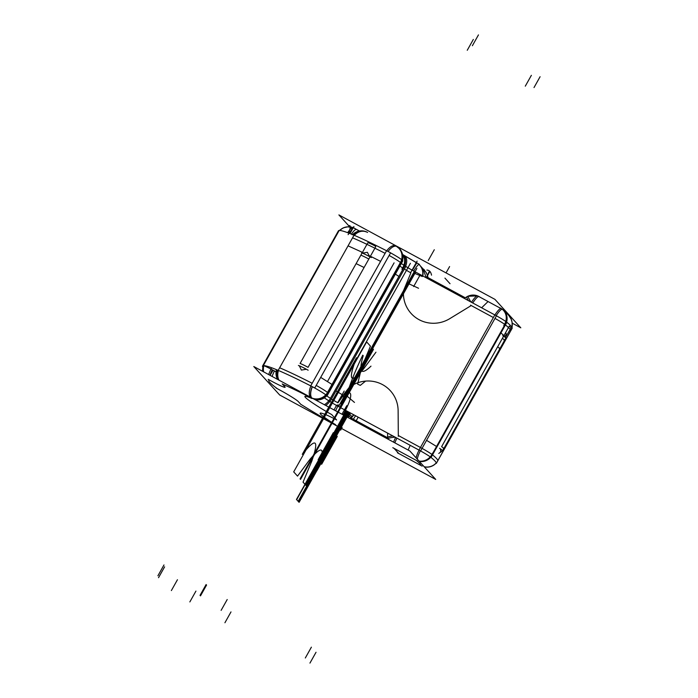<?xml version="1.0" encoding="UTF-8"?>
<svg xmlns="http://www.w3.org/2000/svg" width="698" height="698" viewBox="0 0 698 698"><rect width="100%" height="100%" fill="white"/><g stroke="black" fill="none" stroke-linecap="round" stroke-linejoin="round"><path stroke-width="1.05" d="M520.813 327.824L512.245 323.183L520.813 327.824L494.926 299.355L338.888 214.914L349.715 226.824L338.888 214.914L494.926 299.355L520.813 327.824M465.252 297.758L427.935 277.568L465.252 297.758M499.594 307.818A12.451 11.395 128.7 0 1 502.551 309.484A12.451 11.395 128.7 0 1 504.104 325.739M510.849 330.608A12.451 12.416 -162.6 0 1 510.561 331.114M512.271 325.774A12.451 12.416 -174.9 0 1 512.009 327.432A12.451 12.416 5.1 0 0 512.271 325.791C512.262 321.839 511.512 318.925 510.002 317.014C507.385 313.672 505.082 311.299 503.092 309.912L503.092 309.912A12.451 11.482 129.1 0 1 506.608 322.083A12.451 11.482 -50.9 0 0 503.092 309.912A12.451 11.482 129.1 0 1 506.608 322.083A12.451 11.482 -50.9 0 0 503.092 309.912A12.451 11.482 129.1 0 1 506.608 322.083M437.803 460.689L510.735 330.739A99.605 7.128 -150.7 0 0 505.431 324.902A99.605 7.128 29.3 0 1 510.735 330.739A99.605 7.128 -150.7 0 0 505.431 324.902A99.605 7.128 29.3 0 1 510.735 330.739L437.803 460.689A99.605 7.128 -150.7 0 0 432.507 454.86A99.605 7.128 29.3 0 1 437.803 460.689L510.735 330.739A99.605 7.128 29.3 0 0 505.431 324.902L432.507 454.86A99.605 7.128 29.3 0 1 437.803 460.689A99.605 7.128 -150.7 0 0 432.507 454.86M502.813 309.703A12.451 11.482 -50.9 0 0 502.167 309.249A12.451 11.482 129.1 0 1 502.813 309.703A12.451 11.482 -50.9 0 0 502.167 309.249A12.451 11.482 129.1 0 1 502.813 309.703L502.185 309.249M465.95 297.365A12.451 12.145 137.7 0 1 467.355 296.502M470.853 301.955A12.451 0.532 -121.4 0 1 467.878 296.188A12.451 0.532 -121.4 0 1 467.957 296.214A12.451 12.145 137.7 0 1 480.189 297.287M479.02 296.641A12.451 2.609 118.4 0 0 472.764 302.993A12.451 2.609 -61.6 0 1 479.02 296.641M466.866 297.156A12.451 0.532 58.6 0 0 468.375 300.611A12.451 0.532 -121.4 0 1 466.866 297.156A12.451 0.532 58.6 0 0 468.375 300.611A12.451 0.532 -121.4 0 1 466.604 296.964M471.482 302.295A12.451 2.609 -61.6 0 1 477.729 295.943L502.438 309.319A12.451 2.609 -61.6 0 1 502.708 309.607M496.182 315.662A12.451 2.609 -61.6 0 1 502.438 309.319M488.033 301.562L481.629 307.783M480.102 310.348L470.513 305.157M504.898 324.491A12.451 0.89 -150.7 0 0 494.978 318.41A12.451 0.89 29.3 0 1 504.898 324.491A12.451 0.89 -150.7 0 0 494.978 318.41A12.451 0.89 29.3 0 1 504.898 324.491M494.899 314.964A12.451 2.609 -61.6 0 1 501.155 308.621A12.451 2.609 118.4 0 0 494.899 314.964A12.451 2.609 -61.6 0 1 501.164 308.621A12.451 2.609 118.4 0 0 494.899 314.964M417.718 449.407A12.451 0.89 -150.7 0 1 431.416 457.783L431.425 457.775M507.263 322.633A12.451 0.89 -150.7 0 0 493.565 314.248M419.105 449.878L424.951 439.461M426.557 440.342L436.547 446.476M437.009 446.842L431.163 457.251M431.975 454.45A12.451 0.89 -150.7 0 0 421.732 448.186A12.451 0.89 29.3 0 1 431.975 454.45A12.451 0.89 -150.7 0 0 421.732 448.186A12.451 0.89 29.3 0 1 431.975 454.45A12.451 0.89 -150.7 0 0 421.732 448.186M506.434 321.935L430.587 457.094A99.605 7.128 29.3 0 1 436.329 463.402L512.175 328.252A99.605 7.128 29.3 0 0 506.434 321.935M512.07 328.348L506.233 338.757L505.736 337.544M504.174 335.782L500.928 332.929L506.774 322.511M505.945 336.663L511.032 327.912L509.313 326.018L504.445 334.7M432.638 453.107A12.451 11.395 128.7 0 1 419.018 461.064M437.916 460.558A12.451 12.416 -162.6 0 1 437.637 461.073M424.323 466.892A12.451 12.416 -161 0 0 436.302 462.922A12.451 12.416 -162.6 0 1 424.314 466.875M420.859 465.453A87.154 6.238 -150.7 0 0 416.226 460.357L394.091 448.378L398.724 453.482L420.859 465.453A87.154 6.238 -150.7 0 0 416.226 460.357L394.091 448.378L398.724 453.482L420.859 465.453A87.154 6.238 -150.7 0 0 416.226 460.357L394.091 448.378L398.724 453.482L420.859 465.453A87.154 6.238 -150.7 0 0 416.226 460.357L394.091 448.378L398.724 453.482L420.859 465.453A87.154 6.238 -150.7 0 0 416.226 460.357M419.35 461.422A12.451 11.482 -50.9 0 0 430.788 457.26A12.451 11.482 129.1 0 1 419.35 461.422A12.451 11.482 -50.9 0 0 430.788 457.26A12.451 11.482 129.1 0 1 419.35 461.422A12.451 11.482 -50.9 0 0 430.788 457.26M436.276 462.844A12.451 12.416 -174.9 0 1 424.175 466.726A12.451 12.416 5.1 0 0 436.276 462.844A12.451 12.416 -174.9 0 1 424.175 466.726A12.451 12.416 5.1 0 0 436.276 462.844A12.451 12.416 5.1 0 1 424.175 466.726M435.726 479.439L279.689 395.007L253.802 366.529L409.848 450.969L253.802 366.529L279.689 395.007L435.726 479.439L409.848 450.969L435.726 479.439M311.404 398.235L310.942 397.729A87.154 6.238 -150.7 0 0 282.463 384.162L284.889 386.823A18.671 1.335 29.3 0 1 271.609 381.195L269.445 380.026A87.154 6.238 -150.7 0 0 277.333 388.699L279.497 389.868A18.671 1.335 29.3 0 1 298.334 401.62L300.759 404.282A87.154 6.238 -150.7 0 0 335.834 425.108L335.372 424.602A41.086 2.94 29.3 0 1 325.757 414.673A24.901 1.78 29.3 0 1 336.48 419.83L331.707 414.586A24.901 1.78 29.3 0 1 318.698 406.899A41.086 2.94 29.3 0 1 311.404 398.235L310.942 397.729A87.154 6.238 -150.7 0 0 282.463 384.162L284.889 386.823A18.671 1.335 29.3 0 1 271.609 381.195L269.445 380.026A87.154 6.238 -150.7 0 0 277.333 388.699L279.497 389.868A18.671 1.335 29.3 0 1 298.334 401.62L300.759 404.282A87.154 6.238 -150.7 0 0 335.834 425.108L335.372 424.602A41.086 2.94 29.3 0 1 325.757 414.673A24.901 1.78 29.3 0 1 336.48 419.83L331.707 414.586A24.901 1.78 29.3 0 1 318.698 406.899A41.086 2.94 29.3 0 1 311.404 398.235L310.942 397.729A87.154 6.238 -150.7 0 0 282.463 384.162L284.889 386.823A18.671 1.335 29.3 0 1 271.609 381.195L269.445 380.026A87.154 6.238 -150.7 0 0 277.333 388.699L279.497 389.868A18.671 1.335 29.3 0 1 298.334 401.62L300.759 404.282A87.154 6.238 -150.7 0 0 335.834 425.108L335.372 424.602A41.086 2.94 29.3 0 1 325.757 414.673A24.901 1.78 29.3 0 1 336.48 419.83L331.707 414.586A24.901 1.78 29.3 0 1 318.698 406.899A41.086 2.94 29.3 0 1 311.404 398.235L310.942 397.729A87.154 6.238 -150.7 0 0 282.463 384.162L284.889 386.823A18.671 1.335 29.3 0 1 271.609 381.195L269.445 380.026A87.154 6.238 -150.7 0 0 277.333 388.699L279.497 389.868A18.671 1.335 29.3 0 1 298.334 401.62L300.759 404.282A87.154 6.238 -150.7 0 0 335.834 425.108L335.372 424.602A41.086 2.94 29.3 0 1 325.757 414.673A24.901 1.78 29.3 0 1 336.48 419.83L331.707 414.586A24.901 1.78 29.3 0 1 318.698 406.899A41.086 2.94 29.3 0 1 311.404 398.235A41.086 2.94 29.3 0 0 318.698 406.899A24.901 1.78 29.3 0 0 331.707 414.586M387.713 438.99A12.451 12.145 137.7 0 1 387.704 436.267M397.179 451.772L398.872 453.63M398 453.081L407.588 458.272M351.216 418.076L387.634 437.786M387.643 438.955L387.599 433.1M350.012 418.591A12.451 12.145 -42.3 0 0 350.885 417.832A12.451 12.145 137.7 0 1 350.012 418.591A12.451 12.145 -42.3 0 0 350.885 417.832A12.451 12.145 -42.3 0 1 350.012 418.591A12.451 12.145 137.7 0 0 351.399 417.317M353.022 415.807A12.451 12.145 137.7 0 1 350.326 418.756M353.912 414.874L351.164 418.146L345.955 412.413L347.019 411.139A12.451 12.145 137.7 0 1 342.613 414.586M336.619 419.987L334.927 418.119M347.77 417.378L349.332 416.121M350.352 415.048L352.045 416.915M353.607 414.708L351.905 416.758L353.607 414.708L351.905 416.758L353.607 414.708L351.905 416.758L347.316 411.305M346.444 411.803L344.594 409.831M344.925 392.826L337.945 402.825A12.451 0.89 -150.7 0 1 331.437 398.986A12.451 0.89 -150.7 0 0 337.945 402.825A12.451 0.89 -150.7 0 1 331.437 398.986L404.369 269.027L331.437 398.986A12.451 0.89 -150.7 0 0 337.945 402.825L349.323 387.259L344.925 392.826L349.323 387.259L403.531 290.656L349.323 387.259L344.925 392.826M334.037 409.944L336.497 405.433M342.962 414.769A12.451 12.145 137.7 0 0 346.121 412.588A12.451 12.145 137.7 0 1 342.962 414.769A12.451 12.145 -42.3 0 0 346.121 412.588A12.451 12.145 137.7 0 1 342.962 414.769A12.451 12.145 -42.3 0 0 346.636 412.073M331.131 397.031A12.451 8.376 123 0 1 324.387 404.718M337.841 406.175A12.451 1.797 118.7 0 0 335.642 410.817M325.722 405.442A12.451 7.224 -57.8 0 0 329.805 401.472A12.451 7.224 122.2 0 1 325.722 405.442A12.451 7.224 -57.8 0 0 329.805 401.472A12.451 7.224 122.2 0 1 325.722 405.442A12.451 7.224 -57.8 0 0 329.805 401.472M315.348 399.832A12.451 10.06 113.6 0 0 318.122 399.91M326.655 395.853A28.635 2.05 -150.7 0 0 330.459 398.357A28.635 2.05 -150.7 0 1 326.655 395.853A28.635 2.05 -150.7 0 0 330.459 398.357A28.635 2.05 -150.7 0 1 326.655 395.853M331.035 402.24L331.035 402.24A28.635 2.05 29.3 0 1 324.317 397.843M406.873 267.09A28.635 2.05 29.3 0 1 401.333 263.495M395.373 274.122L398.881 276.425M399.867 277.054L405.713 266.636M326.428 396.098A12.451 0.89 -150.7 0 0 326.882 396.098A12.451 0.89 -150.7 0 0 326.428 395.513M402.729 260.947A12.451 0.89 -150.7 0 0 402.275 260.354A12.451 0.89 -150.7 0 0 390.575 252.859M326.847 395.591L332.693 385.174M314.554 399.404A12.451 12.145 -42.3 0 0 326.481 395.557A12.451 12.145 137.7 0 1 314.554 399.404A12.451 12.145 -42.3 0 0 326.481 395.557A12.451 12.145 137.7 0 1 314.554 399.404A12.451 12.145 -42.3 0 0 326.481 395.557M326.716 395.783A12.451 12.145 137.7 0 1 315.147 399.727M328.156 391.107A12.451 12.145 137.7 0 1 312.364 398.218M311.997 398.235A12.451 12.145 -42.3 0 0 326.018 395.051A12.451 12.145 137.7 0 1 313.175 398.654A12.451 12.145 -42.3 0 0 326.018 395.051A12.451 12.145 137.7 0 1 313.175 398.654A12.451 12.145 -42.3 0 0 326.018 395.051M316.194 385.418A12.451 0.89 29.3 0 1 327.493 392.468A12.451 0.89 -150.7 0 0 316.194 385.418A12.451 0.89 29.3 0 1 327.493 392.468A12.451 0.89 -150.7 0 0 316.194 385.418A12.451 0.89 29.3 0 1 327.493 392.468A12.451 0.89 -150.7 0 0 316.194 385.418M310.322 397.118A12.451 5.968 -62.9 0 1 310.88 385.968A12.451 5.968 117.1 0 0 310.322 397.118A12.451 5.968 -62.9 0 1 310.88 385.968A12.451 5.968 117.1 0 0 310.322 397.118A12.451 5.968 -62.9 0 1 310.88 385.968M326.411 395.496A12.451 0.89 -150.7 0 0 320.469 391.325A12.451 0.89 -150.7 0 0 309.598 385.313L309.598 385.313M310.846 385.68L316.683 375.262M320.696 377.391L331.995 384.441M332.231 384.668L326.385 395.085M402.798 260.886L326.952 396.045L326.045 395.042L401.891 259.892L402.798 260.886M327.728 392.695L328.191 393.201L401.114 263.242L400.652 262.736L327.728 392.695L328.191 393.201L401.114 263.242L400.652 262.736L327.728 392.695L328.191 393.201L401.114 263.242L400.652 262.736L327.728 392.695L328.191 393.201L401.114 263.242L400.652 262.736L327.728 392.695M399.631 263.748A12.451 12.145 -42.3 0 0 394.475 245.251M402.519 260.581A12.451 12.145 -42.3 0 0 399.841 249.317L398.933 248.322M400.338 249.858L399.396 248.828A12.451 12.145 137.7 0 1 402.301 260.337A12.451 12.145 -42.3 0 0 399.387 248.828A12.451 12.145 137.7 0 1 402.301 260.337A12.451 12.145 -42.3 0 0 399.622 249.073M399.134 248.54A12.451 12.145 137.7 0 1 401.83 259.865A12.451 12.145 -42.3 0 0 397.502 247.057M400.408 249.989A12.451 10.06 113.6 0 0 397.808 247.24M404.343 255.59A12.451 7.224 122.2 0 1 405.643 266.313A12.451 7.224 -57.8 0 0 404.343 255.59L416.793 262.937L412.344 270.274M403.383 268.407A28.635 2.05 29.3 0 1 399.875 266.095A28.635 2.05 29.3 0 0 403.383 268.407A28.635 2.05 29.3 0 1 399.875 266.095A28.635 2.05 29.3 0 0 403.383 268.407M402.72 254.561L402.589 254.473A12.451 8.376 123 0 1 402.606 269.672M419.489 264.69A12.451 1.797 118.7 0 0 419.297 264.324A12.451 1.797 118.7 0 0 413.687 271.016M404.369 269.027A12.451 0.89 29.3 0 0 410.878 272.874A12.451 0.89 29.3 0 1 404.369 269.027A12.451 0.89 29.3 0 0 410.878 272.874L403.531 290.656L349.323 387.259L403.531 290.656L410.878 272.874A12.451 0.89 29.3 0 1 404.369 269.027L331.437 398.986A12.451 0.89 -150.7 0 0 337.945 402.825M419.926 265.432A12.451 12.145 137.7 0 1 422.787 275.937A12.451 12.145 -42.3 0 0 419.891 265.38A12.451 12.145 137.7 0 1 422.787 275.937A12.451 12.145 -42.3 0 0 419.891 265.38A12.451 12.145 137.7 0 1 422.787 275.937M415.249 262.116A12.451 12.145 137.7 0 1 419.707 265.188L424.916 270.92A12.451 12.145 137.7 0 1 428.014 278.772M419.707 265.188A12.451 12.145 137.7 0 1 422.534 275.806M426.216 277.804L423.145 268.966L424.838 270.833M424.698 270.676A12.451 12.145 137.7 0 1 427.795 278.659A12.451 12.145 -42.3 0 0 424.698 270.676M424.489 270.449A12.451 3.411 118.1 0 0 423.843 269.384A12.451 3.411 118.1 0 0 423.703 269.323A26.393 1.893 29.3 0 0 423.25 269.079M350.736 418.416A12.451 0.89 29.3 0 1 351.923 419.332A12.451 0.89 -150.7 0 0 350.736 418.416A12.451 0.89 29.3 0 1 351.923 419.332A12.451 0.89 -150.7 0 0 350.736 418.416A12.451 0.89 29.3 0 1 351.923 419.332M352.647 420.013L353.144 419.123L352.647 420.013M262.561 366.031L338.408 230.872A99.605 7.128 29.3 0 1 390.61 252.807A99.605 7.128 29.3 0 0 338.408 230.872A99.605 7.128 29.3 0 1 390.61 252.807L314.763 387.957A99.605 7.128 29.3 0 0 262.561 366.031A99.605 7.128 29.3 0 1 314.763 387.957L390.61 252.807L314.763 387.957A99.605 7.128 29.3 0 0 262.561 366.031A99.605 7.128 29.3 0 0 262.675 366.947A99.605 7.128 29.3 0 1 262.561 366.031A99.605 7.128 29.3 0 0 262.675 366.947M279.636 367.776L352.56 237.826A99.605 7.128 29.3 0 1 385.113 253.33A99.605 7.128 -150.7 0 0 352.56 237.826A99.605 7.128 29.3 0 1 385.113 253.33L312.181 383.289L385.113 253.33A99.605 7.128 -150.7 0 0 352.56 237.826L279.636 367.776A99.605 7.128 29.3 0 1 312.181 383.289A99.605 7.128 -150.7 0 0 279.636 367.776L352.56 237.826A99.605 7.128 29.3 0 1 385.113 253.33L312.181 383.289A99.605 7.128 -150.7 0 0 279.636 367.776A99.605 7.128 29.3 0 1 312.181 383.289M386.456 250.94L380.611 261.357L369.591 255.826M363.196 252.72L348.058 245.844L353.903 235.435L348.058 245.844M370.891 255.363L375.76 246.682C376.056 246.176 367.855 242.206 367.794 242.817L362.925 251.498M339.027 230.715L332.484 242.258M352.281 418.652A12.451 12.145 137.7 0 1 351.801 419.559L352.298 418.66M353.424 419.271L352.926 420.161M352.577 418.817L352.49 419.934L352.577 418.817L352.071 419.707M355.963 229.206A12.451 12.337 87.2 0 0 339.847 230.488M264.019 363.431A99.605 7.128 29.3 0 1 264.76 363.056L337.692 233.106A99.605 7.128 -150.7 0 0 336.942 233.472M346.906 226.885A12.451 12.363 82.9 0 0 339.656 230.48A12.451 12.363 -97.1 0 1 346.889 226.894M351.705 229.851A12.451 2.609 118.4 0 0 349.061 233.211A12.451 2.609 -61.6 0 1 351.705 229.851A12.451 2.609 118.4 0 0 349.061 233.211A12.451 2.609 118.4 0 1 351.705 229.851A12.451 2.609 -61.6 0 0 348.127 234.641M273.511 370.464A12.451 0.89 -150.7 0 0 263.207 365.7A12.451 0.89 -150.7 0 0 263.207 365.726L263.207 365.7M263.416 365.447L269.262 355.038M272.281 369.792A12.451 2.609 118.4 0 0 269.96 375.271A12.451 2.609 -61.6 0 1 272.281 369.792A12.451 2.609 118.4 0 0 269.96 375.271A12.451 2.609 -61.6 0 1 272.281 369.792M263.434 371.737A12.451 12.363 -97.1 0 1 263.652 365.7A12.451 12.363 82.9 0 0 263.434 371.737A12.451 12.363 -97.1 0 1 263.652 365.7A12.451 12.363 82.9 0 0 263.434 371.737A12.451 12.363 -97.1 0 1 263.652 365.7M270.99 369.094A12.451 2.609 118.4 0 0 268.678 374.582M274.436 370.961A12.451 2.609 118.4 0 0 272.124 376.44A12.451 2.609 -61.6 0 1 274.436 370.961A12.451 2.609 118.4 0 0 272.124 376.44A12.451 2.609 -61.6 0 1 274.436 370.961A12.451 2.609 -61.6 0 0 272.124 376.44M271.653 367.776L270.929 369.059L275.658 371.615M347.665 232.687A12.451 2.609 -61.6 0 1 352.822 227.531M351.391 234.135A12.451 2.609 118.4 0 1 356.687 229.581A12.451 2.609 118.4 0 0 351.391 234.135A12.451 2.609 -61.6 0 1 356.687 229.581A12.451 2.609 118.4 0 0 351.391 234.135A12.451 2.609 -61.6 0 1 356.538 229.459L359.479 231.021M352.734 227.487L349.768 233.49M352.577 234.624A12.451 12.145 137.7 0 1 367.602 232.451M365.525 231.579L366.31 231.902A12.451 10.453 112.9 0 0 354.314 235.348A12.451 10.453 -67.1 0 1 366.319 231.911A12.451 10.453 112.9 0 0 354.314 235.348A12.451 10.453 -67.1 0 1 366.319 231.911A12.451 10.453 112.9 0 0 354.314 235.348M364.086 231.108A12.451 10.566 112.7 0 0 353.476 234.999M401.333 251.359A12.451 9.955 113.8 0 0 397.528 247.005A12.451 5.785 117.1 0 0 396.796 246.464A12.451 5.785 117.1 0 0 388.062 251.498M395.626 245.862A12.451 5.968 117.1 0 0 395.609 245.853A12.451 5.968 117.1 0 0 386.727 250.818A12.451 5.968 -62.9 0 1 395.618 245.862A12.451 5.968 117.1 0 0 386.727 250.818A12.451 5.968 -62.9 0 1 395.626 245.862A12.451 5.968 117.1 0 0 386.727 250.818M400.425 262.509A12.451 0.89 -150.7 0 0 389.118 255.459A12.451 0.89 29.3 0 1 400.425 262.509A12.451 0.89 -150.7 0 0 389.118 255.459A12.451 0.89 29.3 0 1 400.425 262.509A12.451 0.89 -150.7 0 0 389.118 255.459M352.071 234.685A12.451 0.89 29.3 0 1 354.828 235.584M278.991 370.725L278.982 370.734A12.451 0.89 29.3 0 0 276.225 369.835A12.451 0.89 29.3 0 0 276.425 370.193L276.312 369.6M278.45 370.498A12.451 10.453 112.9 0 0 278.912 380.113A12.451 10.453 -67.1 0 1 278.45 370.498A12.451 10.453 112.9 0 0 278.912 380.113A12.451 10.453 -67.1 0 1 278.45 370.498A12.451 10.453 -67.1 0 0 278.912 380.113M277.612 370.141A12.451 10.566 112.7 0 0 278.057 379.651M312.215 386.648A12.451 5.785 117.1 0 0 311.57 397.79M276.565 369.704A12.451 12.145 -42.3 0 0 277.612 379.415M276.103 371.833A6.221 0.445 -150.7 0 1 273.075 370.202L270.082 375.341M263.888 365.639A12.451 12.337 87.2 0 0 263.67 371.868M362.532 253.173L367.366 252.301L369.591 256.62L367.366 252.301L362.532 253.173L367.366 252.301L369.591 256.62L367.366 252.301L362.532 253.173M300.088 363.466L360.857 255.171A12.451 0.89 29.3 0 1 368.832 259.037A12.451 0.89 -150.7 0 0 360.857 255.171A12.451 0.89 29.3 0 1 368.832 259.037L308.062 367.331A12.451 0.89 -150.7 0 0 300.088 363.466A12.451 0.89 29.3 0 1 308.062 367.331L368.832 259.037A12.451 0.89 -150.7 0 0 360.857 255.171L300.088 363.466L360.857 255.171A12.451 0.89 29.3 0 1 368.832 259.037L308.062 367.331A12.451 0.89 -150.7 0 0 300.088 363.466A12.451 0.89 29.3 0 1 308.062 367.331M361.599 252.851A12.451 0.89 29.3 0 1 371.345 257.579M298.395 365.482A12.451 0.89 29.3 0 1 308.141 370.202M369.931 257.082L364.086 267.491L356.12 263.626L361.957 253.208M306.396 369.259L301.379 370.08L299.302 365.796L301.379 370.08L306.396 369.259L301.379 370.08L299.302 365.796L301.379 370.08L306.396 369.259M467.974 296.205L464.24 298.378L467.878 296.188M458.551 313.289L449.058 319.082M415.624 272.063A12.451 0.89 -150.7 0 1 404.849 265.807L329.002 400.957A12.451 0.89 -150.7 0 0 339.778 407.213L415.624 272.063L496.444 315.801L420.597 450.952L336.898 405.66M351.966 385.488A31.122 30.354 137.7 0 1 398.122 410.686A31.122 30.354 137.7 0 0 351.966 385.488A31.122 30.354 137.7 0 1 398.122 410.686A31.122 30.354 137.7 0 0 351.966 385.488A31.122 30.354 137.7 0 1 398.122 410.686L398.314 435.508L420.449 447.488L493.373 317.529L471.237 305.55L449.774 318.654A31.122 30.354 137.7 0 1 403.418 293.797A31.122 30.354 137.7 0 0 449.774 318.654A31.122 30.354 137.7 0 1 403.418 293.797A31.122 30.354 137.7 0 0 449.774 318.654A31.122 30.354 137.7 0 1 403.418 293.797M354.471 402.423L346.348 395.496M338.129 404.945L336.611 405.215L339.376 404.988L343.721 397.249L342.448 394.806L335.939 390.959L330.102 401.376M422.377 276.539L414.848 273.433M418.547 288.257L409.002 283.85M395.103 437.157A12.451 2.077 179.6 0 0 387.739 439.007L387.722 438.466M392.817 435.927A12.451 2.077 179.6 0 0 387.713 437.646A12.451 2.077 -0.4 0 1 392.817 435.927A12.451 2.077 179.6 0 0 387.852 437.951A12.451 2.077 -0.4 0 1 392.817 435.927A12.451 2.077 -0.4 0 0 387.852 437.951M398.235 425.352L398.314 436.329M396.918 438.143A12.451 2.609 118.4 0 0 394.867 442.864A12.451 2.609 -61.6 0 1 396.918 438.143A12.451 2.609 118.4 0 0 394.867 442.864A12.451 2.609 -61.6 0 1 396.918 438.143M420.336 450.812A12.451 2.609 118.4 0 0 417.299 459.162M395.635 437.445A12.451 2.609 118.4 0 0 393.585 442.166M416.95 460.75L407.362 455.558M408.138 450.044L410.188 445.324M411.584 442.689L421.173 447.88M419.053 450.123A12.451 2.609 118.4 0 0 416.113 457.862A12.451 2.609 -61.6 0 1 419.053 450.123A12.451 2.609 118.4 0 0 416.113 457.862A12.451 2.609 -61.6 0 1 419.053 450.123A12.451 2.609 -61.6 0 0 416.113 457.862M436.337 463.315L512.192 328.139A12.451 0.89 -150.7 0 0 512.123 327.973M436.468 463.079L442.305 452.67M503.738 336.305L506.137 335.363M504.602 340.275A12.451 0.89 -150.7 0 0 502.377 338.373A12.451 0.89 29.3 0 1 504.602 340.275M502.743 335.642A12.451 0.89 29.3 0 1 505.823 338.111L442.619 450.734A12.451 0.89 29.3 0 1 442.27 450.76M439.539 448.264A12.451 0.89 29.3 0 1 442.619 450.734M503.476 336.419L497.639 346.827C499.82 348.328 500.396 348.965 499.349 348.721L499.855 348.73L505.701 338.321M504.096 340.258A12.451 0.89 29.3 0 0 502.377 338.373L441.607 446.668A12.451 0.89 29.3 0 1 443.326 448.561A12.451 0.89 -150.7 0 0 441.607 446.668L502.377 338.373A12.451 0.89 29.3 0 1 504.096 340.258A12.451 0.89 -150.7 0 0 502.377 338.373L441.607 446.668A12.451 0.89 29.3 0 1 443.832 448.57M479.168 296.763A12.451 2.609 118.4 0 0 472.764 302.993A12.451 2.609 -61.6 0 1 479.168 296.763A12.451 2.609 118.4 0 0 472.764 302.993M440.525 448.927L440.682 452.252L440.525 448.927M396.298 246.263A12.451 12.145 137.7 0 1 401.83 259.865A12.451 12.145 -42.3 0 0 396.298 246.263A12.451 12.145 137.7 0 1 401.83 259.865M403.776 255.285A12.451 7.224 122.2 0 1 405.643 266.313A12.451 7.224 -57.8 0 0 403.776 255.285A12.451 7.224 122.2 0 1 405.643 266.313M427.795 278.659A12.451 12.145 -42.3 0 0 424.646 270.623A12.451 12.145 137.7 0 1 427.795 278.659A12.451 12.145 -42.3 0 0 424.646 270.623A12.451 12.145 137.7 0 1 427.795 278.659M352.647 227.539A12.451 12.363 82.9 0 0 339.656 230.48A12.451 12.363 82.9 0 1 352.647 227.539M398.122 410.686L398.314 435.508L398.122 410.686L398.314 435.508L420.449 447.488L493.373 317.529L471.237 305.55L449.774 318.654M431.521 275.16C430.884 271.836 429.34 270.135 426.879 270.056C429.34 270.135 430.884 271.836 431.521 275.16C430.884 271.836 429.34 270.135 426.879 270.056C429.34 270.135 430.884 271.836 431.521 275.16M370.996 366.145C361.006 375.681 358.406 372.191 363.204 355.675L362.742 355.169C356.469 368.195 351.556 380.113 348.005 390.932L350.422 393.602C351.574 396.42 349.462 402.859 344.097 412.902L343.023 414.804L344.097 412.902C349.462 402.859 351.574 396.42 350.422 393.602C351.574 396.42 349.462 402.859 344.097 412.902C349.462 402.859 351.574 396.42 350.422 393.602L348.005 390.932C351.556 380.113 356.469 368.195 362.742 355.169C356.469 368.195 351.556 380.113 348.005 390.932C351.556 380.113 356.469 368.195 362.742 355.169L363.204 355.675C358.406 372.191 361.006 375.681 370.996 366.145C361.006 375.681 358.406 372.191 363.204 355.675C358.406 372.191 361.006 375.681 370.996 366.145M352.822 420.109L355.561 415.764L352.822 420.109M499.314 307.591A12.451 11.343 128.4 0 1 503.781 325.486M493.373 317.529L471.237 305.55L493.373 317.529L420.449 447.488L493.373 317.529M505.806 325.233A12.451 0.89 -150.7 0 0 494.978 318.41M305.314 657.996L311.387 647.168M418.992 450.079L494.83 314.929M429.881 271.391L426.269 277.83L429.881 271.391M410.424 263.294L334.578 398.445L410.424 263.294M350.422 412.98L347.918 417.456L350.422 412.98M437.969 460.479A12.451 12.416 -161 0 1 437.576 461.177M397.441 452.784L422.15 466.151M297.54 476.106L310.052 459.205C323.322 443.937 325.634 447.715 317.005 470.548L349.567 412.518L317.005 470.548C325.634 447.715 323.322 443.937 310.052 459.205L297.54 476.106L293.701 471.883L297.54 476.106M365.586 381.091L360.29 385.375L357.629 384.136L361.704 367.174L370.464 346.147L366.633 341.933L293.701 471.883L366.633 341.933L370.464 346.147L361.704 367.174L357.629 384.136L360.29 385.375L365.586 381.091M321.865 463.882L337.055 436.808L333.304 432.681L318.114 459.755L321.865 463.882L337.055 436.808L333.304 432.681L318.114 459.755L321.865 463.882L337.055 436.808L333.304 432.681L318.114 459.755L321.865 463.882L337.055 436.808L333.304 432.681L318.114 459.755L321.865 463.882M348.232 411.794L345.719 416.27L348.232 411.794M340.45 425.658L339.001 428.223L340.694 430.081L342.133 427.508L340.694 430.081L339.001 428.223L340.45 425.658M347.805 417.395L350.317 412.928L347.805 417.395M540.086 76.728L534.014 87.564M335.372 424.602A41.086 2.94 29.3 0 1 325.757 414.673A24.901 1.78 29.3 0 1 336.48 419.83M351.905 416.758L347.142 411.515M321.813 463.969L337.108 436.721L335.415 434.4L319.806 462.224L321.813 463.969L337.108 436.721L335.415 434.4L319.806 462.224L321.813 463.969M338.111 401.891L344.184 391.063M342.334 403.523A12.451 4.441 117.7 0 0 338.504 412.361M346.784 405.678L341.976 414.246M434.296 249.736L428.214 260.563M416.898 268.433L341.052 403.584M200.492 595.874L206.564 585.046M326.725 395.801L402.572 260.642M311.622 398.479L310.723 397.485M200.029 595.368L206.111 584.54M310.723 385.889L386.57 250.73M300.07 478.88L300.524 479.386L373.456 349.436L372.994 348.93L300.07 478.88L300.524 479.386L373.456 349.436L372.994 348.93L300.07 478.88M399.387 248.828A12.451 12.145 137.7 0 1 402.301 260.337M419.707 275.727L413.635 286.555M411.035 271.941L417.116 261.113M402.676 254.875A12.451 9.24 123.9 0 1 401.882 269.192M347.386 413.286L349.079 415.153L347.386 413.286M427.473 275.405A12.451 0.715 119.1 0 0 428.72 272.063M449.599 266.566L446.048 272.901M358.179 417.177L356.364 420.423M361.468 423.625L360.962 424.515M531.37 75.34L525.289 86.168M224.922 622.747L230.994 611.919M337.692 233.106L264.76 363.056L337.692 233.106M312.372 386.727A12.451 5.758 117.2 0 0 311.718 397.869A12.451 5.758 117.2 0 1 312.372 386.727A12.451 5.758 117.2 0 0 311.718 397.869M300.759 404.282A87.154 6.238 -150.7 0 0 335.834 425.108M336.052 425.352L335.153 424.349M305.593 484.962L306.056 485.476L347.595 411.454L306.056 485.476L305.593 484.962L347.028 411.139L305.593 484.962M189.847 601.929L195.929 591.101M298.526 501.714L298.901 502.124L349.27 412.361L298.901 502.124L349.27 412.361L298.901 502.124L298.526 501.714L348.826 412.117L298.526 501.714L348.826 412.117L298.526 501.714L298.168 501.312L298.543 501.722M276.05 388.001L280.779 390.566M279.497 389.868A18.671 1.335 29.3 0 1 298.334 401.62M298.116 401.376L300.986 404.526M296.667 499.663L299.093 502.333L349.515 412.492L299.093 502.333L296.667 499.663L346.505 410.86L296.667 499.663M171.368 590.569L177.44 579.741M473.331 39.437L467.25 50.273M158.533 577.674L164.615 566.837M263.303 365.656L339.149 230.506M272.892 381.893L268.163 379.328M348.363 411.864L298.168 501.312L348.363 411.864M349.96 233.56L353.912 226.518M349.253 225.62A12.451 2.775 120.2 0 1 348.459 232.984M478.453 34.9L472.38 45.728M354.017 235.226L278.179 370.376M310.942 397.729A87.154 6.238 -150.7 0 0 282.463 384.162M282.236 383.917L285.107 387.067M284.889 386.823A18.671 1.335 29.3 0 1 271.609 381.195M157.914 575.78L163.986 564.952M296.476 499.454L298.901 502.124L296.476 499.454L346.269 410.729L296.476 499.454M269.445 380.026A87.154 6.238 -150.7 0 0 277.333 388.699M337.265 436.433L335.258 434.688L319.963 461.936L321.647 464.257L337.265 436.433L335.258 434.688L319.963 461.936L321.647 464.257L337.265 436.433M450.044 283.728L444.931 278.101M398.314 435.508L420.449 447.488L398.314 435.508M302.286 454.354C316.089 437.21 319.265 439.47 311.797 461.125L303.037 482.152L306.876 486.366L348.607 412.003L306.876 486.366L303.037 482.152L311.797 461.125C319.265 439.47 316.089 437.21 302.286 454.354L356.495 357.751L302.286 454.354M375.96 352.193L363.449 369.085C350.187 384.362 347.866 380.584 356.495 357.751C347.866 380.584 350.187 384.362 363.449 369.085L375.96 352.193M221.118 610.366L227.199 599.538M338.504 406.533L414.35 271.382M417.509 461.046L392.8 447.68M419.175 446.807A12.451 0.89 29.3 0 1 432.882 455.183M309.947 663.1L316.028 652.272M443.326 448.561A12.451 0.89 -150.7 0 0 441.607 446.668M502.551 309.484L508.598 315.121L511.189 319.23L512.149 322.476L512.009 327.441M477.327 295.882L467.869 296.292M487.885 301.44L478.287 296.249M394.091 262.867L327.571 381.396M402.528 254.43L419.297 264.324M419.812 265.301L418.852 264.376M423.843 269.384L421.915 268.364M332.449 241.499L338.286 231.082M348.04 226.789L343.346 227.818L339.254 230.488M347.517 226.824L352.691 227.531M353.092 227.6L357.821 230.157M360.901 230.933L352.603 234.633L360.901 230.933M396.412 246.298L399.047 248.444L396.412 246.298M277.708 379.468L276.591 369.818L277.708 379.468M262.439 371.205L263.015 365.717L262.439 371.205M506.146 335.302L505.657 337.797L506.172 333.417M440.656 452.269L442.506 450.48L438.798 453.482"/></g></svg>

